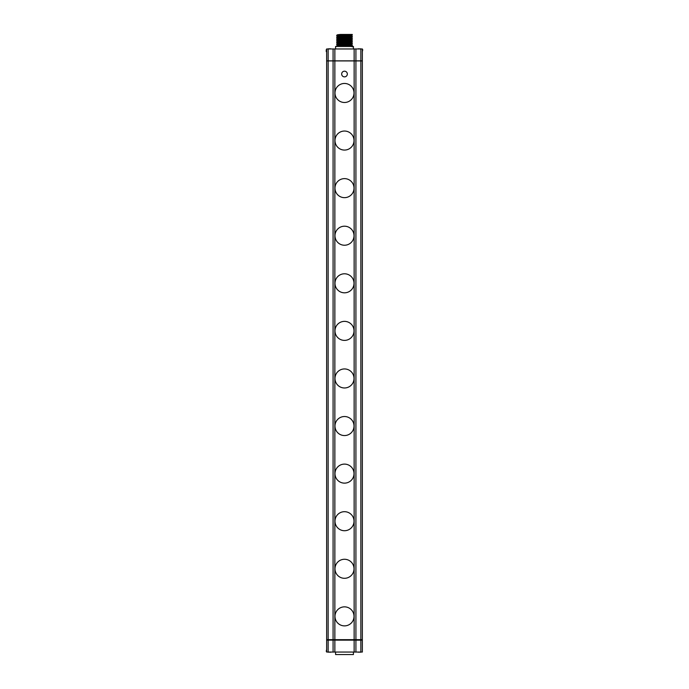 <?xml version="1.0" encoding="UTF-8"?>
<svg xmlns="http://www.w3.org/2000/svg" width="689" height="689" viewBox="0 0 689 689"><rect width="100%" height="100%" fill="white"/><g stroke="black" fill="none" stroke-linecap="round" stroke-linejoin="round"><path stroke-width="1.03" d="M358.711 652.233L358.711 652.233A5.934 5.934 0 0 1 357.798 652.052M359.675 652.052A5.77 5.004 180 0 1 359.425 652.052A5.77 5.004 180 0 1 359.184 652.052M362.345 649.434L362.345 651.269M359.787 652.233L360.14 652.233A5.934 5.934 0 0 0 361.053 652.052M328.86 652.233L328.86 652.233A5.934 5.934 0 0 1 327.947 652.052M329.928 652.233L330.289 652.233A5.934 5.934 0 0 0 331.202 652.052M329.816 652.052A5.77 5.004 180 0 1 329.575 652.052A5.77 5.004 180 0 1 329.325 652.052M326.655 649.434L326.241 651.269M328.145 640.159L328.145 652.052L326.655 652.052L326.655 639.676L334.863 639.676L334.863 60.916L354.137 60.916L354.137 639.676L334.863 639.676L362.345 639.676L362.345 60.916L360.855 60.916L360.855 639.676L362.345 639.676L362.345 652.052L360.855 652.052L360.855 640.159L362.345 640.124L326.655 640.124L360.855 640.159M328.145 640.098L333.08 640.098M334.863 640.098L333.08 639.676L333.08 60.916L334.863 60.916M355.92 640.098L354.137 640.098M360.855 60.916L355.92 60.916L355.92 639.676L360.855 640.098M333.08 640.159L333.08 652.052L328.145 652.052M334.863 640.159L334.863 652.052L333.08 652.052M354.137 640.159L354.137 652.052L334.863 652.052M355.92 640.159L355.92 652.052L354.137 652.052M355.92 652.052L360.855 652.052M335.577 652.052L335.577 654.55L353.423 654.55L353.423 652.052M347.334 74.024A2.834 2.834 0 0 0 344.5 71.191A2.834 2.834 0 0 0 341.666 74.024A2.834 2.834 0 0 0 344.5 76.867A2.834 2.834 0 0 0 347.334 74.024M334.983 92.972A9.517 9.517 0 0 0 344.5 102.489A9.517 9.517 0 0 0 354.017 92.972A9.517 9.517 0 0 0 344.5 83.455A9.517 9.517 0 0 0 334.983 92.972M334.983 140.556A9.517 9.517 0 0 0 344.5 150.073A9.517 9.517 0 0 0 354.017 140.556A9.517 9.517 0 0 0 344.5 131.039A9.517 9.517 0 0 0 334.983 140.556M334.983 188.14A9.517 9.517 0 0 0 344.5 197.657A9.517 9.517 0 0 0 354.017 188.14A9.517 9.517 0 0 0 344.5 178.623A9.517 9.517 0 0 0 334.983 188.14M334.983 235.716A9.517 9.517 0 0 0 344.5 245.232A9.517 9.517 0 0 0 354.017 235.716A9.517 9.517 0 0 0 344.5 226.199A9.517 9.517 0 0 0 334.983 235.716M334.983 283.3A9.517 9.517 0 0 0 344.5 292.816A9.517 9.517 0 0 0 354.017 283.3A9.517 9.517 0 0 0 344.5 273.783A9.517 9.517 0 0 0 334.983 283.3M334.983 330.884A9.517 9.517 0 0 0 344.5 340.392A9.517 9.517 0 0 0 354.017 330.884A9.517 9.517 0 0 0 344.5 321.367A9.517 9.517 0 0 0 334.983 330.884M334.983 378.459A9.517 9.517 0 0 0 344.5 387.976A9.517 9.517 0 0 0 354.017 378.459A9.517 9.517 0 0 0 344.5 368.942A9.517 9.517 0 0 0 334.983 378.459M334.983 426.043A9.517 9.517 0 0 0 344.5 435.56A9.517 9.517 0 0 0 354.017 426.043A9.517 9.517 0 0 0 344.5 416.526A9.517 9.517 0 0 0 334.983 426.043M334.983 473.627A9.517 9.517 0 0 0 344.5 483.135A9.517 9.517 0 0 0 354.017 473.627A9.517 9.517 0 0 0 344.5 464.11A9.517 9.517 0 0 0 334.983 473.627M334.983 521.203A9.517 9.517 0 0 0 344.5 530.719A9.517 9.517 0 0 0 354.017 521.203A9.517 9.517 0 0 0 344.5 511.686A9.517 9.517 0 0 0 334.983 521.203M334.983 568.787A9.517 9.517 0 0 0 344.5 578.304A9.517 9.517 0 0 0 354.017 568.787A9.517 9.517 0 0 0 344.5 559.27A9.517 9.517 0 0 0 334.983 568.787M334.983 616.362A9.517 9.517 0 0 0 344.5 625.879A9.517 9.517 0 0 0 354.017 616.362A9.517 9.517 0 0 0 344.5 606.854A9.517 9.517 0 0 0 334.983 616.362M354.137 60.916L355.92 60.916M333.08 60.916L326.655 60.916L326.655 639.676L328.145 639.676L328.145 60.916M360.855 60.856L326.655 60.856L326.655 48.962L362.345 48.962L362.345 60.856L360.855 60.856L360.855 48.962M353.423 48.962L353.423 46.464L335.577 46.464L335.577 48.962M336.723 35.785L352.277 34.898L352.277 34.45L340.487 34.45L351.821 34.45L336.723 35.242L337.739 36.517M342.218 36.147L336.732 35.802M342.218 37.938L336.723 37.576L352.277 36.681L352.277 36.138L336.723 37.025L337.748 36.483L351.261 35.621L346.782 35.26M336.732 37.585L337.739 38.3L351.261 37.404L352.277 36.681M342.218 39.721L336.723 39.359L352.277 38.463L352.277 37.921L336.723 38.817L337.748 38.265M342.218 41.504L336.723 41.142L352.277 40.246L352.277 39.704L336.723 40.599L337.748 40.048L351.261 39.187L346.782 38.825M342.218 43.286L336.723 42.925L352.277 42.029L352.277 41.486L336.723 42.382L337.748 41.831L351.261 40.978L346.782 40.608M342.218 45.069L336.723 44.707L352.277 43.82L352.277 43.278L336.723 44.165L337.748 43.614L351.261 42.761L346.782 42.399M336.766 46.464L352.277 45.603L352.277 45.061L336.723 45.948L337.748 45.396L351.261 44.544L346.782 44.182M352.268 45.612L351.261 46.327L346.782 45.965M336.732 44.725L337.748 45.396M336.732 42.942L337.748 43.614M336.732 41.159L337.748 41.831M336.732 39.368L337.748 40.048M351.261 37.404L346.782 37.042M337.739 34.734L340.487 34.45L337.739 34.734M337.748 34.691L336.723 35.242M348.789 44.776L352.277 45.061M348.789 42.994L352.277 43.278M351.252 40.935L352.277 41.486M351.252 39.152L352.277 39.704M340.047 37.301L352.277 37.921M348.789 35.854L352.277 36.138M336.723 37.576L336.723 37.025M336.723 39.359L336.723 38.817M336.723 41.142L336.723 40.599M336.723 42.925L336.723 42.382M336.723 44.707L336.723 44.165M336.723 46.464L336.723 45.948M355.92 60.856L355.92 48.962M354.137 60.856L354.137 48.962M334.863 60.856L334.863 48.962M333.08 60.856L333.08 48.962M328.145 60.856L328.145 48.962M360.14 48.781L360.14 48.781A5.934 5.934 0 0 1 361.053 48.962M359.072 48.781L358.711 48.781A5.934 5.934 0 0 0 357.798 48.962M359.184 48.962A5.77 5.004 0 0 1 359.425 48.953A5.77 5.004 0 0 1 359.675 48.962M362.758 49.746L362.345 51.58M329.928 48.781L330.289 48.781A5.934 5.934 0 0 1 331.202 48.962M329.213 48.781L328.86 48.781A5.934 5.934 0 0 0 327.947 48.962M326.655 51.58L326.655 49.746M329.325 48.962A5.77 5.004 0 0 1 329.575 48.953A5.77 5.004 0 0 1 329.816 48.962M326.241 51.58L326.241 49.746A5.951 5.951 0 0 1 326.655 49.487M352.268 34.906L351.261 35.621M352.268 38.481L351.261 39.195M352.268 40.263L351.261 40.978M352.268 42.046L351.261 42.761M352.268 43.829L351.261 44.544L352.26 45.035M351.252 46.292L352.26 46.826M351.252 42.727L352.26 43.252M351.252 37.37L352.26 37.904M351.252 35.587L352.26 36.121"/></g></svg>
